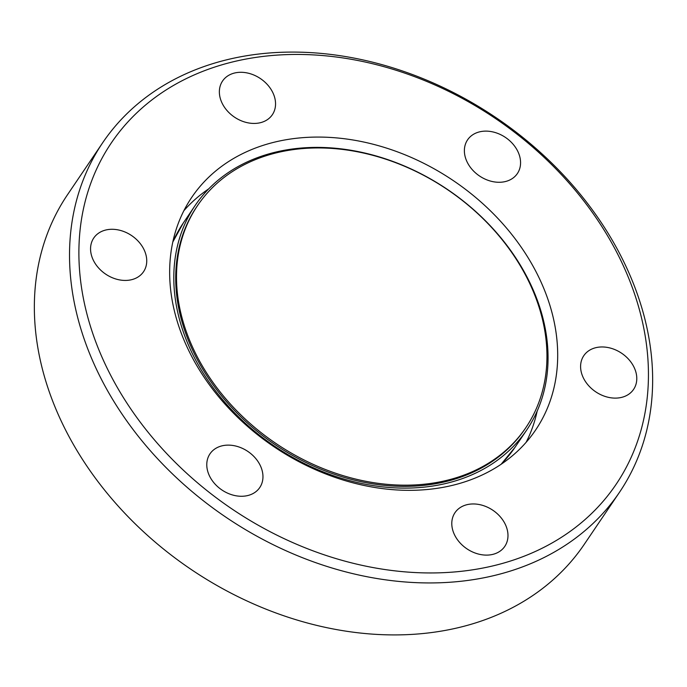 <?xml version="1.0" encoding="UTF-8"?>
<svg xmlns="http://www.w3.org/2000/svg" width="687" height="687" viewBox="0 0 687 687"><rect width="100%" height="100%" fill="white"/><g stroke="black" fill="none" stroke-linecap="round" stroke-linejoin="round"><path stroke-width="1.03" d="M526.113 442.334A207.594 160.466 34.1 0 0 537.165 411.127M534.503 268.84A207.594 160.466 -145.9 0 1 535.585 430.062A207.594 160.466 -145.9 0 1 364.831 485.632A207.594 160.466 -145.9 0 1 192.841 358.554A207.594 160.466 -145.9 0 1 191.75 197.341A207.594 160.466 -145.9 0 1 362.513 141.771A207.594 160.466 -145.9 0 1 534.503 268.84M614.41 247.861A304.702 235.521 34.1 0 0 228.651 62.946A304.702 235.521 34.1 0 0 112.926 379.542A304.702 235.521 34.1 0 0 498.685 564.448A304.702 235.521 34.1 0 0 614.41 247.861M617.802 250.102A311.958 241.137 34.1 0 0 359.353 59.151A311.958 241.137 34.1 0 0 102.741 142.656A311.958 241.137 34.1 0 0 104.372 384.926A311.958 241.137 34.1 0 0 362.83 575.878A311.958 241.137 34.1 0 0 619.434 492.373A311.958 241.137 34.1 0 0 617.802 250.102M272.189 91.362A30.065 23.238 -145.9 0 1 272.353 114.712A30.065 23.238 -145.9 0 1 247.621 122.758A30.065 23.238 -145.9 0 1 222.717 104.355A30.065 23.238 -145.9 0 1 222.562 81.014A30.065 23.238 -145.9 0 1 247.286 72.968A30.065 23.238 -145.9 0 1 272.189 91.362M517.208 150.204A30.065 23.238 -145.9 0 1 517.371 173.553A30.065 23.238 -145.9 0 1 492.639 181.6A30.065 23.238 -145.9 0 1 467.735 163.197A30.065 23.238 -145.9 0 1 467.581 139.847A30.065 23.238 -145.9 0 1 492.304 131.801A30.065 23.238 -145.9 0 1 517.208 150.204M633.431 366.042A30.065 23.238 -145.9 0 1 633.586 389.392A30.065 23.238 -145.9 0 1 608.862 397.438A30.065 23.238 -145.9 0 1 583.95 379.035A30.065 23.238 -145.9 0 1 583.795 355.686A30.065 23.238 -145.9 0 1 608.519 347.639A30.065 23.238 -145.9 0 1 633.431 366.042M504.627 523.039A30.065 23.238 -145.9 0 1 504.782 546.388A30.065 23.238 -145.9 0 1 480.058 554.435A30.065 23.238 -145.9 0 1 455.146 536.032A30.065 23.238 -145.9 0 1 454.992 512.682A30.065 23.238 -145.9 0 1 479.724 504.636A30.065 23.238 -145.9 0 1 504.627 523.039M259.609 464.206A30.065 23.238 -145.9 0 1 259.763 487.547A30.065 23.238 -145.9 0 1 235.031 495.593A30.065 23.238 -145.9 0 1 210.128 477.19A30.065 23.238 -145.9 0 1 209.973 453.849A30.065 23.238 -145.9 0 1 234.696 445.803A30.065 23.238 -145.9 0 1 259.609 464.206M143.385 248.368A30.065 23.238 -145.9 0 1 143.549 271.708A30.065 23.238 -145.9 0 1 118.817 279.755A30.065 23.238 -145.9 0 1 93.913 261.352A30.065 23.238 -145.9 0 1 93.758 238.011A30.065 23.238 -145.9 0 1 118.482 229.965A30.065 23.238 -145.9 0 1 143.385 248.368M102.741 142.656L67.566 194.627A311.958 241.137 34.1 0 0 69.198 436.898A311.958 241.137 34.1 0 0 327.647 627.849A311.958 241.137 34.1 0 0 584.259 544.344L619.434 492.373M196.164 361.018A200.218 154.764 -145.9 0 1 195.117 205.525A200.218 154.764 -145.9 0 1 359.808 151.93A200.218 154.764 -145.9 0 1 525.692 274.491A200.218 154.764 -145.9 0 1 526.74 429.976A200.218 154.764 -145.9 0 1 362.04 483.579A200.218 154.764 -145.9 0 1 196.164 361.018M198.646 359.387A198.182 153.184 -145.9 0 1 197.616 205.482A198.182 153.184 -145.9 0 1 360.632 152.428A198.182 153.184 -145.9 0 1 524.816 273.735A198.182 153.184 -145.9 0 1 525.856 427.64A198.182 153.184 -145.9 0 1 362.839 480.694A198.182 153.184 -145.9 0 1 198.646 359.387M197.616 205.482L196.808 206.667A198.182 153.184 34.1 0 0 197.847 360.572A198.182 153.184 34.1 0 0 362.032 481.888A198.182 153.184 34.1 0 0 525.048 428.834L525.856 427.64M208.745 188.839A207.594 160.466 34.1 0 0 183.884 210.694M172.78 242.15A200.218 154.764 -145.9 0 1 183.42 222.811L172.806 242.004M501.158 464.249L515.044 447.263A200.218 154.764 -145.9 0 1 501.038 464.326M195.117 205.525L183.42 222.811M526.74 429.976L515.044 447.263"/></g></svg>
